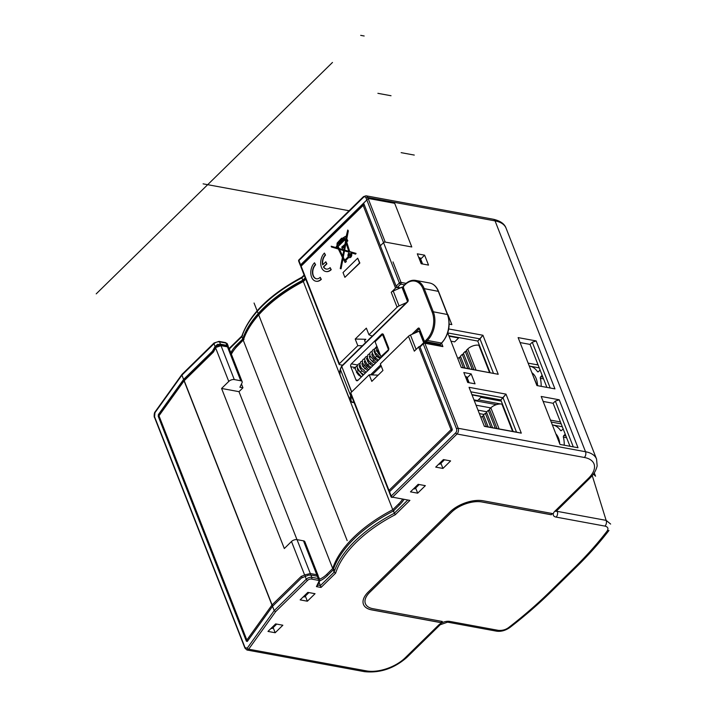 <?xml version="1.0" encoding="UTF-8"?>
<svg xmlns="http://www.w3.org/2000/svg" width="707" height="707" viewBox="0 0 707 707"><rect width="100%" height="100%" fill="white"/><g stroke="black" fill="none" stroke-linecap="round" stroke-linejoin="round"><path stroke-width="1.06" d="M383.556 242.625A1.246 0.68 45.6 0 0 383.556 242.634L380.339 245.789L396.15 286.141A1.246 0.68 -134.4 0 0 397.458 287.298L400.436 287.846L397.458 287.298L400.675 284.143L404.484 284.85L400.675 284.143A1.246 0.822 100.4 0 0 401.028 282.429A1.246 0.636 -21.4 0 0 399.367 282.986A1.246 0.636 -21.4 0 1 401.028 282.429L392.995 261.917L401.028 282.429A1.246 0.822 100.4 0 1 400.675 284.143A1.246 0.68 45.6 0 1 399.367 282.986L383.556 242.634A1.246 0.636 -21.4 0 1 385.218 242.077L367.72 197.43A1.246 0.636 158.6 0 0 367.401 197.412L365.864 197.589L366.836 199.975L300.599 264.842L363.619 203.121L396.15 286.141L399.367 282.986A1.246 0.68 45.6 0 0 400.675 284.143L397.458 287.298A1.246 0.68 -134.4 0 1 396.15 286.141L399.367 282.986L365.89 197.562L367.401 197.412A1.246 0.636 158.6 0 1 367.72 197.43A4.136 2.74 -79.6 0 0 365.996 195.786A4.136 2.74 -79.6 0 1 367.72 197.43L495.059 220.893A4.136 2.74 -79.6 0 0 493.336 219.25A4.136 2.74 -79.6 0 1 495.059 220.893A33.114 17.003 -21.4 0 1 506.079 228.211L596.549 459.055A33.114 17.003 158.6 0 0 585.529 451.738L458.189 428.274A4.136 2.74 -79.6 0 1 457.005 434.01A1.246 0.68 45.6 0 1 455.697 432.843A2.899 1.918 -79.6 0 0 456.528 428.831A1.246 0.636 -21.4 0 1 458.189 428.274L424.88 343.275A1.246 0.822 -79.6 0 0 424.359 342.789A1.246 0.822 -79.6 0 1 424.88 343.275L442.891 346.598L441.548 343.178L442.891 346.598L424.88 343.275A1.246 0.636 158.6 0 0 423.219 343.841L420.002 346.987L452.144 429.008A1.246 0.822 100.4 0 1 451.791 430.731L389.513 491.719L391.201 496.022L455.697 432.843A2.899 1.918 -79.6 0 0 456.528 428.831L423.219 343.841L420.002 346.987L452.144 429.008A1.246 0.822 100.4 0 1 451.791 430.731L389.513 491.719A1.246 0.636 -21.4 0 0 389.274 492.346A1.246 0.636 -21.4 0 1 389.513 491.719L391.201 496.022L455.697 432.843A1.246 0.68 45.6 0 0 457.005 434.01L392.509 497.18L409.91 500.388L392.509 497.18A1.246 0.68 -134.4 0 1 391.201 496.022A1.246 0.636 158.6 0 0 390.962 496.641A1.246 1.246 0 0 0 391.89 497.41A1.246 0.822 -79.6 0 0 392.509 497.18A1.246 0.68 -134.4 0 1 391.201 496.022A1.246 0.636 158.6 0 0 390.962 496.641A1.246 1.246 0 0 0 391.89 497.41A1.246 0.822 -79.6 0 1 391.369 496.915A1.246 0.822 -79.6 0 0 392.509 497.18L457.005 434.01L584.344 457.473A4.136 2.74 -79.6 0 0 585.529 451.738L495.059 220.893A33.114 17.003 -21.4 0 1 506.079 228.211L596.549 459.055L597.168 465.895C595.391 473.213 590.955 477.048 589.992 478.038L556.002 511.488L589.992 478.038C590.955 477.048 595.391 473.213 597.168 465.895L596.549 459.055A33.114 17.003 158.6 0 0 585.529 451.738A4.136 2.74 -79.6 0 1 584.344 457.473A28.978 14.882 158.6 0 1 588.392 478.392A4.136 2.262 45.6 0 0 589.992 478.038A4.136 2.262 45.6 0 1 588.392 478.392L554.96 511.126A4.136 2.262 45.6 0 0 556.559 510.781A4.136 2.262 45.6 0 1 554.96 511.126A8.281 4.251 -21.4 0 0 556.117 517.1A4.136 2.74 -79.6 0 0 557.302 511.373L606.138 520.37A4.136 2.74 -79.6 0 1 604.962 526.105L556.117 517.1L604.962 526.105C608.055 526.918 608.727 528.642 606.977 531.249C597.442 543.656 586.483 555.914 574.102 568.013L575.701 567.668L551.036 591.83L575.701 567.668C588.215 555.437 599.297 543.038 608.966 530.462L606.977 531.249C597.442 543.656 586.483 555.914 574.102 568.013L575.701 567.668C588.215 555.437 599.297 543.038 608.966 530.462L606.977 531.249C608.727 528.642 608.055 526.918 604.962 526.105A4.136 2.74 -79.6 0 0 606.138 520.37L592.245 475.608L606.138 520.37L610.636 524.064L606.138 520.37L557.302 511.373L556.922 510.419L557.302 511.373A4.136 2.13 -21.4 0 1 556.356 510.993A4.136 2.13 -21.4 0 0 557.302 511.373A4.136 2.74 -79.6 0 1 556.117 517.1A8.281 4.251 -21.4 0 1 554.96 511.126L588.392 478.392A28.978 14.882 158.6 0 0 584.344 457.473L457.005 434.01A4.136 2.74 -79.6 0 0 458.189 428.274L585.529 451.738L538.999 333.006L495.059 220.893L367.72 197.43L368.108 198.42L394.674 203.316L411.783 246.973L385.218 242.077A1.246 0.822 -79.6 0 0 384.696 241.582M549.436 592.174C537.099 604.282 523.525 616.053 508.713 627.489C505.805 629.69 502.403 630.653 498.488 630.388C502.403 630.653 505.805 629.69 508.713 627.489C523.525 616.053 537.099 604.282 549.436 592.174L574.102 568.013L549.436 592.174L551.036 591.821L549.436 592.174M552.485 513.556L483.164 500.777A24.833 12.753 158.6 0 0 449.988 511.956L368.276 591.98A24.833 12.753 158.6 0 0 363.478 604.423A24.833 12.753 158.6 0 0 371.741 609.911L441.062 622.681L442.299 621.471L372.987 608.7A22.765 11.692 158.6 0 1 365.404 603.663A22.765 11.692 158.6 0 0 372.987 608.7L442.299 621.471L441.062 622.681L442.22 621.453L441.035 622.62L371.723 609.841L441.062 622.681L371.723 609.841A24.833 12.753 158.6 0 1 363.46 604.388A24.833 12.753 158.6 0 0 371.723 609.841L371.741 609.911A24.833 12.753 158.6 0 1 363.478 604.423A24.833 12.753 158.6 0 1 368.276 591.98L449.988 511.956A24.833 12.753 158.6 0 1 483.164 500.777L552.485 513.556L551.248 514.767L552.406 513.538L551.221 514.696L481.9 501.926L551.248 514.767L552.485 513.556M369.805 592.263A22.765 11.692 158.6 0 0 365.404 603.663A22.765 11.692 158.6 0 1 369.805 592.263L451.49 512.168A22.765 11.692 -21.4 0 1 481.9 501.926A22.765 11.692 -21.4 0 0 451.49 512.168L369.779 592.201A22.765 11.692 -21.4 0 0 365.378 603.601A22.765 11.692 -21.4 0 1 369.779 592.201L451.517 512.23L369.805 592.263M481.927 501.988A22.765 11.692 158.6 0 0 451.517 512.23L451.517 512.23A22.765 11.692 158.6 0 1 481.927 501.988L551.248 514.767L481.927 501.988M275.65 623.901L267.971 631.413L275.182 632.747L282.853 625.227L275.65 623.901L267.971 631.413L275.182 632.747L273.158 627.586L275.182 632.747L282.853 625.227L275.65 623.901M307.837 592.369L300.157 599.889L307.368 601.215L315.048 593.703L307.837 592.369L300.157 599.889L307.368 601.215L305.344 596.063L307.368 601.215L315.048 593.703L307.837 592.369M418.146 484.33L410.467 491.851L417.678 493.177L425.349 485.656L418.146 484.33L410.467 491.851L417.678 493.177L415.654 488.016L417.678 493.177L425.349 485.656L418.146 484.33M443.404 459.594L435.724 467.115L442.935 468.441L450.606 460.92L443.404 459.594L435.724 467.115L442.935 468.441L440.912 463.279L442.935 468.441L450.606 460.92L443.404 459.594M272.522 606.314L247.309 641.426L246.372 641.196L158.235 416.308L158.395 414.549L183.608 379.438L181.92 375.134L182.53 374.233L154.957 412.702A1.246 0.831 -144.3 0 1 154.992 411.995L181.946 374.445L154.992 411.995A1.246 0.831 -144.3 0 0 154.957 412.702L154.586 416.794L245.046 647.647L247.238 648.178L245.046 647.647A1.246 0.636 -21.4 0 0 244.94 648.107L244.94 648.107A1.246 0.636 -21.4 0 1 245.046 647.647L154.586 416.794A1.246 0.636 158.6 0 0 154.48 417.263L154.48 417.263C154.073 417.978 153.932 412.976 154.992 411.995C153.932 412.976 154.073 417.978 154.48 417.263A1.246 0.636 158.6 0 1 154.586 416.794L154.957 412.702L181.92 375.134L213.991 343.726A4.136 2.13 -21.4 0 1 219.515 341.87A1.246 0.822 -79.6 0 0 219.002 341.375L214.035 343.01L181.999 374.383L214.035 343.01A1.246 0.68 -134.4 0 0 213.991 343.726L215.078 346.501C219.541 342.895 215.458 345.069 220.425 344.185C215.458 345.069 219.541 342.895 215.078 346.501L212.454 351.185L183.608 379.438L181.92 375.134L213.991 343.726A4.136 2.13 -21.4 0 1 219.515 341.87A1.246 0.822 -79.6 0 0 219.002 341.375L214.035 343.01A1.246 0.68 -134.4 0 0 213.991 343.726L215.078 346.501L212.454 351.185L183.608 379.438L158.395 414.549L158.235 416.308L246.372 641.196L247.344 641.382L246.372 641.196L247.309 641.426L246.372 641.196L247.309 641.426L272.522 606.314L301.368 578.061L272.522 606.314L274.21 610.609L275.589 611.696L248.678 649.185L246.937 650.007L364.405 671.65C379.889 673.25 394.011 668.53 406.764 657.501L440.187 624.758L447.602 622.151L496.447 631.148A4.136 2.74 -79.6 0 0 498.488 630.388L477.128 626.446L498.488 630.388A4.136 2.74 -79.6 0 1 496.447 631.148L496.447 631.148C500.954 631.811 505.461 630.582 509.941 627.462L508.713 627.489L509.941 627.462C524.877 615.93 538.575 604.052 551.036 591.821C538.575 604.052 524.877 615.93 509.941 627.462L509.941 627.462C505.461 630.582 500.954 631.811 496.447 631.148L447.602 622.151A4.136 2.74 100.4 0 0 449.643 621.382L477.128 626.446L449.643 621.382A4.136 2.74 100.4 0 1 447.602 622.151L440.187 624.758A4.136 2.262 45.6 0 1 438.587 625.112A8.281 4.251 -21.4 0 1 449.643 621.382A8.281 4.251 -21.4 0 0 438.587 625.112A4.136 2.262 45.6 0 0 440.187 624.758L406.764 657.501A4.136 2.262 45.6 0 1 405.164 657.846L438.587 625.112L405.164 657.846A4.136 2.262 45.6 0 0 406.764 657.501C394.011 668.53 379.889 673.25 364.405 671.65A4.136 2.74 100.4 0 0 366.456 670.89A28.978 14.882 158.6 0 0 405.164 657.846A28.978 14.882 158.6 0 1 366.456 670.89A4.136 2.74 100.4 0 1 364.405 671.65L246.937 650.007L248.678 649.185L366.456 670.89L248.678 649.185A1.246 0.831 -144.3 0 1 247.238 648.178L274.21 610.609L272.522 606.314M560.501 430.439A23.181 15.333 -79.6 0 0 552.794 424.995A23.181 15.333 -79.6 0 0 552.353 424.925A23.181 15.333 -79.6 0 1 552.794 424.995A23.181 15.333 -79.6 0 1 560.501 430.439A1.246 0.822 100.4 0 0 560.916 430.731A1.246 0.822 100.4 0 1 560.501 430.439L561.402 430.607L560.501 430.439M561.526 430.501A1.246 0.822 100.4 0 1 560.916 430.731A1.246 0.822 100.4 0 0 561.526 430.501L563.161 428.902L561.526 430.501M563.797 435.6L565.238 434.195L563.797 435.6L565.936 435.989L563.797 435.6A1.246 0.822 100.4 0 0 563.399 437.156A1.246 0.822 100.4 0 1 563.797 435.6M564.23 445.207A23.181 15.333 -79.6 0 0 563.399 437.156L566.634 437.757L563.399 437.156A23.181 15.333 -79.6 0 1 564.23 445.207M555.852 433.859A16.561 10.95 100.4 0 1 558.495 438.093A16.561 10.95 100.4 0 1 559.714 443.713A16.561 10.95 100.4 0 0 558.495 438.093A16.561 10.95 100.4 0 0 555.852 433.859M540.731 376.725L542.163 375.329L540.731 376.725L542.87 377.123L540.731 376.725A1.246 0.822 100.4 0 0 540.325 378.289A1.246 0.822 100.4 0 1 540.731 376.725M541.164 386.34A23.181 15.333 -79.6 0 0 540.325 378.289L543.559 378.89L540.325 378.289A23.181 15.333 -79.6 0 1 541.164 386.34M537.435 371.573A23.181 15.333 -79.6 0 0 529.729 366.129A23.181 15.333 -79.6 0 0 529.278 366.049A23.181 15.333 -79.6 0 1 529.729 366.129A23.181 15.333 -79.6 0 1 537.435 371.573A1.246 0.822 100.4 0 0 537.841 371.864A1.246 0.822 100.4 0 1 537.435 371.573L538.336 371.732L537.435 371.573M538.46 371.635A1.246 0.822 100.4 0 1 537.841 371.864A1.246 0.822 100.4 0 0 538.46 371.635L540.086 370.035L538.46 371.635M213.364 351.352L212.454 351.185L213.364 351.352M300.599 264.842A1.246 0.636 158.6 0 0 300.36 265.47A1.246 0.636 158.6 0 1 300.599 264.842L298.92 260.547A1.246 0.636 158.6 0 0 298.681 261.166L300.36 265.47L298.681 261.166A1.246 0.636 158.6 0 1 298.92 260.547L300.599 264.842M305.185 576.435L301.368 578.061L305.185 576.435C310.373 574.667 305.778 575.498 310.894 575.03L317.363 576.223L318.733 577.133L319.644 579.448A4.136 2.13 158.6 0 0 318.265 578.529L317.363 576.223L318.733 577.133L319.644 579.448A4.136 2.13 158.6 0 0 318.265 578.529L311.805 577.345L310.894 575.03L317.363 576.223L318.265 578.529L311.805 577.345A4.136 2.13 158.6 0 0 306.272 579.201L274.21 610.609L275.589 611.696L248.678 649.185A1.246 0.831 -144.3 0 1 247.238 648.178L274.21 610.609L306.272 579.201L305.185 576.435C310.373 574.667 305.778 575.498 310.894 575.03L311.805 577.345A4.136 2.13 158.6 0 0 306.272 579.201A1.246 0.68 -134.4 0 0 307.572 580.367L275.589 611.696L307.572 580.367A1.246 0.68 -134.4 0 1 306.272 579.201L305.185 576.435M420.002 346.987A1.246 0.68 -134.4 0 1 420.046 346.271A1.246 0.68 -134.4 0 0 420.002 346.987M423.219 343.841A1.246 0.68 -134.4 0 1 423.263 343.116L420.046 346.271L423.263 343.116A1.246 0.68 -134.4 0 0 423.219 343.841L456.528 428.831A1.246 0.636 -21.4 0 1 458.189 428.274L424.88 343.275A1.246 0.636 158.6 0 0 423.219 343.841M484.348 426.348L469.05 387.321L506 394.126L521.298 433.152L484.348 426.348L469.05 387.321L506 394.126L521.298 433.152L484.348 426.348M448.715 328.958L482.934 335.259L498.223 374.286L461.273 367.472L447.725 332.909L461.273 367.472L498.223 374.286L461.22 367.331L498.223 374.286L482.934 335.259L479.965 338.874L493.451 373.269L479.965 338.874L477.738 341.057L448.839 335.737L477.738 341.057L490.119 372.66L477.738 341.057L482.934 335.259L448.715 328.958M536.922 385.562L518.134 337.601L536.145 340.924L554.942 388.877L536.922 385.562L518.134 337.601L536.145 340.924L554.942 388.877L536.922 385.562M559.997 444.429L541.2 396.468L559.219 399.791L578.008 447.743L559.997 444.429L541.2 396.468L559.219 399.791L578.008 447.743L559.997 444.429M471.162 373.897L463.827 372.545L467.716 382.469L475.042 383.821L471.162 373.897L467.159 377.777L469.139 382.734L467.194 377.777L471.162 373.897L463.827 372.545L467.716 382.469L475.042 383.821L471.162 373.897M447.955 314.703L451.844 324.619L447.955 314.703M449.21 324.133L451.844 324.619L449.21 324.133M417.298 253.822L424.624 255.174L428.513 265.09L421.186 263.738L417.298 253.822L424.624 255.174L428.513 265.09L421.186 263.738L417.298 253.822M420.665 259.054L424.624 255.174L420.63 259.045L422.609 264.003L420.665 259.054M380.339 245.789A1.246 0.68 -134.4 0 1 380.384 245.073M553.121 403.282L543.153 401.443L553.121 403.282L569.966 446.267L553.121 403.282L555.349 401.099L573.289 446.877L555.349 401.099L559.219 399.791L555.349 401.099L553.121 403.282M500.812 399.932L471.905 394.603L500.812 399.932L513.194 431.526L500.812 399.932L503.039 397.749L516.517 432.145L484.286 426.206L521.298 433.152L516.517 432.145L503.039 397.749L506 394.126L500.812 399.932M530.047 344.406L520.078 342.568L530.047 344.406L546.891 387.392L530.047 344.406L532.274 342.223L550.214 388.01L532.274 342.223L536.145 340.924L532.274 342.223L530.047 344.406M470.809 391.811L503.039 397.749L470.809 391.811M447.743 332.935L479.965 338.874L447.743 332.935M366.836 199.975L368.108 198.42M302.808 280.193L305.212 277.842L302.808 280.193L301.898 277.878L302.243 277.241L301.898 277.878L302.808 280.193A107.632 55.27 -21.4 0 0 242.766 339.007L241.856 336.691L242.572 335.684L229.324 348.966L241.856 336.691A107.632 55.27 -21.4 0 1 301.898 277.878L304.302 275.527L301.898 277.878A107.632 55.27 -21.4 0 0 241.856 336.691L242.766 339.007A107.632 55.27 -21.4 0 1 302.808 280.193M230.782 352.696A33.114 21.899 100.4 0 1 236.606 345.034L242.766 339.007L236.606 345.034A33.114 21.899 100.4 0 0 230.782 352.696M228.343 347.031L226.894 345.37L220.425 344.185A33.114 21.899 -79.6 0 0 219.674 345.104A33.114 21.899 -79.6 0 1 220.425 344.185L219.515 341.87L225.984 343.054A1.246 0.822 -79.6 0 0 225.471 342.568L219.002 341.375L225.471 342.568L227.362 343.973A4.136 2.13 -21.4 0 0 225.984 343.054L219.515 341.87L220.425 344.185L226.894 345.37A33.114 21.899 -79.6 0 0 226.205 346.218A33.114 21.899 -79.6 0 1 226.894 345.37L225.984 343.054A1.246 0.822 -79.6 0 0 225.471 342.568L227.362 343.973A4.136 2.13 -21.4 0 0 225.984 343.054L226.894 345.37L228.273 346.289L227.362 343.973L228.343 347.031M298.964 259.831A1.246 0.68 45.6 0 0 298.92 260.547A1.246 0.68 45.6 0 1 298.964 259.831A1.246 1.246 0 0 0 298.681 261.166A1.246 1.246 0 0 1 298.964 259.831L363.469 196.652A1.246 0.68 45.6 0 0 363.416 197.368A2.899 1.918 100.4 0 1 365.864 197.589A2.899 1.918 100.4 0 0 363.416 197.368L298.92 260.547L363.416 197.368A1.246 0.68 45.6 0 1 363.469 196.652L365.996 195.786L363.469 196.652L298.964 259.831M393.278 511.046L399.428 505.01A33.114 21.899 100.4 0 0 403.856 499.619A33.114 21.899 100.4 0 1 399.428 505.01L393.278 511.046A107.632 55.27 158.6 0 0 333.236 569.851L327.076 575.878A33.114 21.899 100.4 0 1 319.661 580.924A33.114 21.899 100.4 0 0 327.076 575.878L333.236 569.851L334.137 572.166L335.631 573.147L321.022 587.455L316.427 586.607L318.804 581.702A2.899 1.485 158.6 0 0 317.911 580.253L311.442 579.06A2.899 1.485 158.6 0 0 307.572 580.367A2.899 1.485 158.6 0 1 311.442 579.06A1.246 0.822 -79.6 0 0 311.805 577.345A1.246 0.822 -79.6 0 1 311.442 579.06L317.911 580.253A1.246 0.822 -79.6 0 0 318.265 578.529A1.246 0.822 -79.6 0 1 317.911 580.253A2.899 1.485 158.6 0 1 318.804 581.702A1.246 0.928 25.8 0 0 319.529 581.251L319.644 579.448L319.529 581.251A1.246 0.928 25.8 0 1 318.804 581.702L316.427 586.607L317.408 584.998L316.427 586.607L321.022 587.455L319.104 582.117L321.022 587.455L335.631 573.147L334.137 572.166L333.236 569.851A107.632 55.27 158.6 0 1 393.278 511.046L395.301 514.696A106.386 54.625 158.6 0 0 335.631 573.147A106.386 54.625 158.6 0 1 395.301 514.696L393.278 511.046M538.107 364.971L528.138 363.133L538.107 364.971M355.975 379.951L350.787 366.721A2.068 1.37 100.4 0 1 351.379 363.849L381.586 334.27A2.068 1.37 100.4 0 1 382.611 333.881A2.068 1.37 100.4 0 1 383.468 334.711L388.656 347.932A2.068 1.37 100.4 0 1 388.063 350.805L357.857 380.393A2.068 1.37 100.4 0 1 356.832 380.773A2.068 1.37 100.4 0 1 355.975 379.951L357.936 380.313M364.626 368.692L363.486 365.784L362.762 366.491M361.259 367.967L360.287 368.921M358.785 370.388L358.149 371.016M368.002 366.624L367.366 366.5L368.365 365.528M363.981 365.881L363.486 365.784M472.029 394.913L480.716 396.512A1.246 0.636 158.6 0 1 481.122 396.786A1.246 0.636 158.6 0 1 480.884 397.414L477.667 400.56L473.973 399.879M406.357 302.684L399.057 305.901L393.225 291.019A4.136 2.13 -21.4 0 0 391.254 292.309L395.549 288.103A1.246 0.636 158.6 0 1 397.21 287.537L399.968 288.049L401.93 287.192A4.136 2.13 -21.4 0 1 403.158 286.759M449.025 336.214L458.622 337.981L458.436 337.504M458.622 337.981L454.663 341.861L450.969 341.181M537.673 363.866L536.79 364.732M479.346 413.595L484.074 414.47M474.238 400.551L496.429 404.643M303.162 577.398L302.402 577.654L301.253 576.338A33.583 22.209 -79.5 0 0 304.602 574.95L310.311 573.545L316.78 574.738L318.132 575.586L304.867 541.748A4.136 2.13 -21.4 0 0 303.489 540.828L316.78 574.738A1.246 0.822 100.4 0 1 316.683 576.099M310.187 574.959A1.246 0.822 -79.6 0 0 310.311 573.545L297.028 539.635A4.136 2.13 -21.4 0 0 291.496 541.5L304.602 574.95L305.724 576.276M241.467 383.998L242.952 387.79L239.894 387.233L242.033 382.823A4.136 2.13 158.6 0 0 242.139 381.674A4.136 2.13 158.6 0 0 240.76 380.764L234.291 379.571A4.136 2.13 158.6 0 0 228.768 381.435L221.583 388.461L284.311 548.535L291.496 541.5M242.952 387.79L238.993 391.669L296.975 539.627M231.366 354.198A31.877 21.077 -79.6 0 1 237.375 346.112L243.995 339.325L243.288 340.323L332.714 568.525L326.811 574.314A1.246 0.68 -134.4 0 0 327.668 575.295M297.028 539.635L303.489 540.828M234.291 379.571L221.008 345.661L216.033 347.402M242.139 381.674L228.856 347.791L227.468 346.854L240.76 380.764M213.753 351.441L213.381 352.104L213.753 351.441M238.993 391.669L221.583 388.461M393.879 511.064L392.756 509.72L303.33 281.519L303.665 280.873L303.33 281.519A107.632 55.27 158.6 0 0 243.288 340.323M362.382 345.767L357.804 345.661L355.214 339.051L366.35 328.136L368.948 334.756L397.087 307.192A4.136 2.13 158.6 0 1 399.057 305.901M357.804 345.661L339.36 363.734A1.246 0.636 158.6 0 0 339.113 364.352A1.246 0.636 158.6 0 0 339.528 364.626L342.55 365.183M316.047 281.245A10.349 6.84 -79.6 0 0 316.197 281.271A10.349 6.84 -79.6 0 0 321.314 279.362L320.227 277.321A7.865 5.205 100.4 0 1 316.338 278.779A7.865 5.205 100.4 0 1 312.485 273.008A7.865 5.205 100.4 0 1 315.304 264.754L314.527 262.774A10.349 6.84 -79.6 0 0 310.815 273.636A10.349 6.84 -79.6 0 0 315.888 281.218A10.349 6.84 -79.6 0 0 321.005 279.309L320.227 277.321M314.527 262.774L315.614 264.816A7.865 5.205 -79.6 0 0 312.786 272.955A7.865 5.205 -79.6 0 0 316.497 278.797M325.954 271.541A10.349 6.84 -79.6 0 0 326.104 271.576A10.349 6.84 -79.6 0 0 331.221 269.667L330.134 267.626A7.865 5.205 100.4 0 1 326.245 269.075A7.865 5.205 100.4 0 1 323.417 266.884L326.572 263.791L325.794 261.802L322.639 264.895A7.865 5.205 100.4 0 1 325.211 255.059L324.433 253.071A10.349 6.84 -79.6 0 0 320.722 263.932A10.349 6.84 -79.6 0 0 325.794 271.515A10.349 6.84 -79.6 0 0 330.911 269.606L330.134 267.626M325.794 261.802L326.881 263.844L323.718 266.937A7.865 5.205 -79.6 0 0 326.395 269.102M324.433 253.071L325.512 255.112A7.865 5.205 -79.6 0 0 322.878 264.665M344.892 277.338L359.863 263.031L357.689 258.196L343.019 272.566L344.892 277.338L359.563 262.977L357.689 258.196M340.774 268.731L342.789 258.214L345.113 262.465L346.015 261.581L345.52 260.326L348.648 257.268A2.607 1.723 -79.6 0 0 349.258 257.578A2.607 1.723 -79.6 0 0 351.326 255.766A2.607 1.723 -79.6 0 0 350.752 252.708L355.612 254.149L355.754 253.345L349.391 251.498L346.386 241.9L347.535 240.787L346.518 238.701L347.729 230.005L345.776 238.135A1.105 0.734 -79.6 0 0 344.716 236.854L341.79 238.613L341.614 238.162L337.124 243.075L336.903 246.018L336.267 246.646L336.638 247.583L337.336 246.893L337.964 248.192L331.176 246.222L331.477 246.99L338.37 249.032L342.418 257.436L340.253 268.572L341.074 268.784L343.01 258.682M345.113 262.465L346.324 261.634L345.829 260.379L348.851 257.419M349.417 257.595A2.607 1.723 -79.6 0 0 349.567 257.64A2.607 1.723 -79.6 0 0 351.609 255.872A2.607 1.723 -79.6 0 0 351.123 252.814M355.612 254.149L356.063 253.398L349.7 251.551L346.695 241.962L347.835 240.84L346.66 238.559M346.854 238.595L348.339 230.835L347.729 230.005M345.873 239.328L346.041 238.71M346.342 237.163A1.105 0.734 -79.6 0 0 345.643 236.377M336.638 247.583L337.451 247.132M337.946 248.148L331.176 246.222M337.911 244.375L337.628 245.674M338.273 243.888L337.716 243.199M344.892 238.118L342.029 239.213L344.716 238.383L338.856 244.118L338.414 243.005L342.029 239.213M339.06 243.915L338.414 243.005M339.917 241.626L338.724 243.058M339.749 241.918L342.338 239.275M339.837 240.663L341.508 239.381M346.289 241.211L345.962 240.38L346.563 239.797M342.639 247.256L344.698 245.214M342.206 248.369L344.636 245.992L343.876 249.898L338.768 248.422L337.805 246.416L345.034 239.328L345.511 241.476L344.945 244.366L341.711 247.097L342.515 248.422L344.548 246.434M343.885 249.871L339.077 248.475L338.105 246.478L345.131 239.593M342.692 255.987L339.51 249.377M344.724 260.203L343.293 257.224L344.512 250.852M348.745 251.312L344.353 250.039L345.829 242.298L348.745 251.312L344.654 250.092L346.068 242.731M349.205 255.607A1.281 0.848 -79.6 0 0 349.656 256.279M350.115 253.804A1.281 0.848 -79.6 0 0 349.452 254.273M350.566 254.476A0.919 0.61 -79.6 0 0 350.045 254.167M349.726 255.916A0.919 0.61 -79.6 0 0 350.318 255.81M389.857 491.383A1.246 0.68 -134.4 0 1 389 490.402A1.246 0.636 158.6 0 0 388.753 491.02L350.522 393.454A1.246 0.636 -21.4 0 1 350.76 392.836L369.204 374.772L378.157 375.161M416.114 349.426L410.458 335.003A4.136 2.13 -21.4 0 0 408.487 336.293L380.348 363.858L382.947 370.468L371.802 381.382L369.204 374.772M408.487 336.293L414.32 351.176L418.624 346.969A1.246 0.636 -21.4 0 1 419.967 346.395M334.208 569.506L332.714 568.525A107.632 55.27 -21.4 0 1 392.756 509.72L398.66 503.932A31.877 21.077 -79.6 0 0 402.495 499.363M440.364 463.686A2.068 1.131 -134.4 0 1 440.196 463.986A2.068 1.131 -134.4 0 1 439.392 464.163L438.844 464.057M413.586 488.793L414.134 488.899A2.068 1.131 -134.4 0 0 414.938 488.723A2.068 1.131 -134.4 0 0 415.115 488.422M486.823 411.774L478.003 410.148M490.791 407.895L476.05 405.182M410.458 335.003L419.163 331.176A4.136 2.13 -21.4 0 1 420.011 330.858M438.296 344.459L438.667 345.423M355.214 339.051L365.855 339.28L364.9 339.607L364.732 340.898L365.457 342.745M368.948 334.756L372.244 336.099M393.225 291.019L399.968 288.049M383.45 334.658L382.531 334.491L375.099 341.764L380.932 356.646L381.913 356.823M388.753 349.444L380.932 356.646M388.364 349.373L382.531 334.491M337.61 244.322L337.327 245.621L337.61 244.322M346.465 239.54L346.89 240.627L346.085 241.414L345.652 240.327L346.465 239.54M344.707 245.232L342.435 247.459L344.707 245.232M343.735 250.623L342.612 256.402L339.183 249.279L343.735 250.623M349.019 252.187L349.178 252.708A2.607 1.723 -79.6 0 0 348.259 256.738L344.539 260.388L342.983 257.162L344.212 250.764L349.019 252.187M350.504 254.264A1.281 0.848 100.4 0 1 348.966 255.766A1.281 0.848 100.4 0 1 350.504 254.264M350.283 254.476A0.919 0.61 -79.6 0 0 349.178 255.554A0.919 0.61 -79.6 0 0 350.283 254.476M271.09 628.364L271.638 628.47A2.068 1.131 -134.4 0 0 272.442 628.293A2.068 1.131 -134.4 0 0 272.61 627.993M303.276 596.841L303.824 596.938A2.068 1.131 -134.4 0 0 304.629 596.761A2.068 1.131 -134.4 0 0 304.805 596.461M418.747 257.525L419.578 257.675A2.077 1.069 -21.4 0 1 420.267 258.135L422.565 263.994M465.409 376.584L466.24 376.734A2.077 1.069 -21.4 0 1 466.929 377.193L469.094 382.726M497.021 428.548L489.447 409.212L490.852 407.833A8.281 4.251 158.6 0 1 501.908 404.104L502.491 404.21M473.955 369.681L466.373 350.345L467.778 348.966A8.281 4.251 158.6 0 1 478.842 345.237L479.417 345.343M457.836 358.705L459.285 357.282L463.385 367.737M480.91 417.572L482.36 416.149L486.451 426.604M465.091 368.047L460.434 356.16L462.254 354.375L467.813 368.55M488.157 426.913L483.5 415.036L485.329 413.242L490.888 427.417M469.519 368.868L463.403 353.253L465.233 351.467L472.249 369.363M492.593 427.735L486.469 412.119L488.298 410.334L495.315 428.239M465.233 351.467L466.708 351.185M462.254 354.375L463.73 354.101M459.285 357.282L460.761 357.008M488.298 410.334L489.774 410.06M485.329 413.242L486.805 412.968M482.36 416.149L483.835 415.875M391.024 95.737L377.892 93.324L391.024 95.737M414.275 155.072L401.143 152.65L414.275 155.072M376.159 351.026L376.937 351.167M358.113 370.963L357.539 369.496M364.892 368.93L365.89 367.958M369.849 364.087L370.839 363.106M372.324 361.657L373.323 360.676M374.798 359.236L375.797 358.255M377.273 356.805L377.962 356.134M410.148 154.312L407.099 153.746M386.897 94.977L383.848 94.42M364.176 35.995L360.694 35.35M332.476 62.455L96.214 293.865M254.06 303.02L347.164 540.608M349.081 210.739L203.103 183.847M409.91 500.388L395.301 514.696L409.91 500.388M595.55 476.218L593.447 474.079L595.55 476.218M531.903 372.739A17.799 11.772 100.4 0 1 537.532 385.668A17.799 11.772 100.4 0 0 531.903 372.739M158.951 416.441L158.235 416.308L158.951 416.441M158.395 414.549L159.278 414.717L158.395 414.549M401.028 282.429L406.083 283.357L401.028 282.429M550.461 420.108L560.439 421.946L550.461 420.108M551.221 422.035L561.19 423.873L551.221 422.035M237.605 345.219L236.606 345.034L237.605 345.219M407.524 500.291L394.179 513.362A107.632 55.27 -21.4 0 0 334.137 572.166L320.457 585.564L317.69 585.051L320.457 585.564L334.137 572.166A107.632 55.27 -21.4 0 1 394.179 513.362L407.524 500.291M440.169 344.45L440.7 345.794L440.169 344.45M411.81 334.411L417.987 328.357A1.653 1.096 100.4 0 1 419.498 328.711L424.165 340.615A1.246 0.822 -79.6 0 0 425.296 340.88L426.533 339.669A19.867 13.141 -79.6 0 0 432.198 312.158L423.122 289.004L424.227 288.633L438.552 291.399C436.599 286.635 433.63 283.834 429.644 282.994A20.697 13.689 100.4 0 1 438.278 291.222L447.345 314.368A20.697 13.689 100.4 0 1 441.451 343.036L440.214 344.247A2.068 1.37 100.4 0 1 439.188 344.627L440.532 344.176A0.831 0.451 -134.4 0 1 440.214 344.247L426.162 341.658L427.399 340.447A20.697 13.689 -79.6 0 0 433.303 311.778L424.227 288.633A20.697 13.689 -79.6 0 0 415.601 280.405C411.907 279.795 408.39 281.094 405.049 284.294L403.812 285.504L403.264 288.12L407.93 300.024L407.647 301.421A0.831 0.451 45.6 0 0 407.621 301.898L341.746 366.42A0.831 0.451 -134.4 0 1 341.781 365.943A0.831 0.831 0 0 0 341.605 366.191A0.831 0.627 24.3 0 0 341.605 366.615L340.35 369.39A0.831 0.627 -155.7 0 1 340.35 368.966L339.952 374.648A19.84 10.19 158.6 0 1 340.35 369.39L350.716 395.849A19.84 10.19 158.6 0 0 350.318 401.108A19.84 10.19 158.6 0 0 350.451 401.417A0.831 0.707 154.9 0 0 351.476 401.762A3.314 1.697 158.6 0 0 354.03 402.407M438.552 291.399L447.628 314.553L433.303 311.778L432.198 312.158M447.628 314.553C450.819 325.22 448.865 334.694 441.769 342.966A0.831 0.451 -134.4 0 1 441.451 343.036L427.399 340.447A0.831 0.451 45.6 0 1 426.533 339.669M440.611 343.858A0.831 0.451 -134.4 0 1 440.532 344.176L441.769 342.966M419.375 329.232L418.862 329.135A0.831 0.548 100.4 0 1 419.251 328.976L419.498 328.711M351.688 396.433A0.831 0.627 -155.7 0 1 350.716 395.849L351.114 394.966M351.706 396.477A19.009 9.765 158.6 0 0 351.476 401.762M372.2 374.834L381.197 366.023M414.823 333.085L418.862 329.135A0.831 0.451 45.6 0 1 417.987 328.357M351.733 391.89L341.746 366.42L351.573 392.04M341.72 366.032A0.831 0.627 24.3 0 0 341.605 366.191L340.35 368.966M423.122 289.004A19.867 13.141 -79.6 0 0 405.014 284.771L403.777 285.982A1.246 0.822 -79.6 0 0 403.423 287.705L408.089 299.609A1.653 1.096 100.4 0 1 407.621 301.898M370.574 374.798L380.737 364.847M350.787 366.721L354.87 367.472M351.379 363.849L357.627 365.006M381.586 334.27L383.424 334.605M407.974 301.35A0.831 0.451 45.6 0 0 407.647 301.421L341.781 365.943M424.28 341.216A2.068 1.37 -79.6 0 0 425.146 342.038A2.068 1.37 -79.6 0 0 426.162 341.658A0.831 0.451 45.6 0 1 425.296 340.88M424.165 340.615L425.146 342.038L439.188 344.627M405.014 284.771A0.831 0.451 -134.4 0 1 405.049 284.294M403.777 285.982A0.831 0.451 -134.4 0 1 403.812 285.504M419.613 329.312L424.006 341.03M361.48 371.131L360.19 372.094C355.674 365.899 357.433 366.067 358.175 364.22L359.836 363.442M368.904 363.858L367.622 364.821M376.336 356.584L375.055 357.548M478.374 399.87L500.671 403.98M501.272 401.116L480.928 397.369M319.555 579.219A31.877 21.077 -79.6 0 0 326.811 574.314M301.253 576.338L272.08 604.909A1.246 0.636 158.6 0 0 271.948 605.068A1.246 0.831 35.7 0 0 272.875 605.961M272.946 605.899A1.246 0.68 -134.4 0 1 272.08 604.909L184.209 380.684L213.381 352.104L215.653 347.985L228.768 381.435M247.706 640.869A1.246 0.831 -144.3 0 1 246.858 640.012L158.987 415.778L184.067 380.834L271.948 605.068L246.858 640.012A1.246 0.636 158.6 0 0 246.752 640.48A1.246 1.246 0 0 0 247.477 641.187M158.987 415.778A1.246 0.831 -144.3 0 1 159.022 415.071A1.246 1.246 0 0 0 158.881 416.246A1.246 0.636 -21.4 0 1 158.987 415.778M184.2 380.03A1.246 0.831 35.7 0 0 184.112 380.127L184.112 380.127A1.246 0.831 35.7 0 0 184.067 380.834A1.246 0.636 -21.4 0 1 184.209 380.684A1.246 0.68 -134.4 0 1 184.253 379.959L213.275 351.538M237.375 346.112A1.246 0.68 -134.4 0 1 237.419 345.396L231.198 353.765M220.487 345.166L226.956 346.359A1.246 0.822 100.4 0 1 227.468 346.854L221.008 345.661A1.246 0.822 -79.6 0 0 220.496 345.166C218.251 344.857 215.396 346.828 215.52 347.49L213.258 351.573M303.33 281.519L305.733 279.168M363.672 204.597A1.246 0.68 45.6 0 0 363.195 204.703A1.246 0.68 45.6 0 0 363.151 205.419L395.549 288.103M339.36 363.734L301.12 266.168A1.246 0.68 -134.4 0 1 301.164 265.452A1.246 1.246 0 0 0 300.882 266.786A1.246 0.636 -21.4 0 1 301.12 266.168L363.151 205.419A1.246 0.636 -21.4 0 1 364.299 204.862M391.254 292.309L397.087 307.192M398.66 503.932A1.246 0.68 45.6 0 0 399.526 504.922M389.168 491.294A1.246 0.822 -79.6 0 0 389.513 491.727A1.246 1.246 0 0 1 388.753 491.02M418.624 346.969L451.022 429.653L389 490.402L350.76 392.836M452.171 429.096A1.246 0.636 158.6 0 0 451.022 429.653A1.246 0.68 45.6 0 0 451.879 430.634M443.952 459.691L439.392 464.163M418.694 484.436L414.134 488.899M427.735 343.408L427.364 342.444M364.618 340.5L365.855 339.28M401.93 287.192L407.541 301.527M419.163 331.176L423.732 342.833M276.198 623.998L271.638 628.47M308.385 592.475L303.824 596.938M419.578 257.675L422.017 263.897M466.24 376.734L468.547 382.62M501.908 404.104L512.619 431.42M478.842 345.237L489.544 372.554M490.852 407.833L499.124 428.937M467.778 348.966L476.05 370.07M594.251 472.912L595.533 476.164L594.251 472.912M562.312 426.745L552.794 424.995L562.312 426.745M244.94 648.107L246.937 650.007L244.94 648.107L154.48 417.263L244.94 648.107M441.707 345.979L424.359 342.789A1.246 1.246 0 0 0 423.263 343.116A1.246 1.246 0 0 1 424.359 342.789L441.707 345.979M532.468 374.197L537.196 385.607L532.468 374.197M493.336 219.25C500.317 220.849 504.568 223.836 506.079 228.211C504.568 223.836 500.317 220.849 493.336 219.25L365.996 195.786L493.336 219.25M229.13 348.48L241.865 336.011L229.13 348.48M241.821 336.152C249.739 314.111 269.774 294.466 301.916 277.206C269.774 294.466 249.739 314.111 241.821 336.152M301.871 277.232L304.116 275.041L301.871 277.232M317.346 585.767L319.529 581.251L317.346 585.767M389.274 492.346L390.962 496.641L389.274 492.346M539.247 367.879L529.729 366.129L539.247 367.879M354.074 402.53L350.469 401.452L339.952 374.648M429.644 282.994L415.601 280.405M353.836 368.471L354.304 368.091M355.55 367.057L354.675 367.649M357.45 365.492L355.409 367.428L355.374 369.673L361.445 376.875M362.894 364.07L361.896 363.672M365.254 373.146L361.772 370.76C359.297 366.8 358.582 365.112 359.624 365.696L360.04 365.501M356.301 371.944L358.431 374.887L361.365 376.946M357.521 367.764L357.353 369.036L363.018 375.337M357.963 368.948L357.327 368.833M360.906 368.312L359.669 367.702M368.533 367.393L365.174 363.964M362.523 363.098L361.887 363.69L362.691 366.367L367.728 370.715M371.007 364.962L367.649 361.533M364.998 360.667L364.423 362.24L366.491 365.669L370.212 368.294M373.482 362.541L370.123 359.112M367.472 358.246L367.039 358.431C365.926 357.539 366.641 359.218 369.195 363.486L372.686 365.864M371.113 367.41L367.613 364.821C362.673 358.113 365.325 358.034 365.59 356.955L367.26 356.195M363.681 374.683L360.19 372.094M362.311 361.038L360.641 361.807L359.836 364.591L361.224 367.914L366.155 372.262M364.785 358.617L363.106 359.386L362.399 360.623L362.505 363.036L368.63 369.832M365.413 361.728L364.361 361.295M367.887 359.297L366.836 358.864M370.362 356.876L369.31 356.443M372.836 354.446L371.794 354.013M369.743 353.765L368.064 354.534L367.269 357.318L368.656 360.632L373.588 364.989M374.878 351.821L374.268 351.591M372.218 351.335L370.539 352.113L369.823 353.35L369.929 355.762L376.062 362.558M374.516 348.94L373.022 349.673C372.757 350.76 370.106 350.84 375.046 357.539L378.537 360.137M380.11 358.59L376.628 356.204C374.074 351.945 373.349 350.265 374.463 351.158L374.63 351.043M369.947 355.815L369.319 356.416L370.115 359.094L375.161 363.442M372.421 353.394L371.855 354.967L373.915 358.396L377.635 361.021M375.956 360.11L372.598 356.682M378.439 357.698L375.072 354.26M376.363 346.792L374.498 349.046L375.17 352.484L380.658 358.051M376.778 346.041L376.151 348.657L380.437 355.374M376.601 350.433L378.537 353.774L380.499 355.533M480.919 396.265L481.122 396.786M318.23 576.541L318.15 575.648M184.253 379.959A1.246 1.246 0 0 0 184.112 380.127L159.022 415.071M158.881 416.246L246.752 640.48M226.956 346.359L228.847 347.764M243.296 339.643L237.419 345.396M303.347 280.838C271.196 298.107 251.162 317.752 243.252 339.793M303.303 280.873L305.539 278.682M364.096 204.35A1.246 1.246 0 0 0 363.195 204.703L301.164 265.452M339.113 364.352L300.882 266.786M444.473 459.789L440.196 463.986M419.216 484.525L414.938 488.723M276.72 624.095L272.442 628.293M308.915 592.572L304.629 596.761"/></g></svg>
